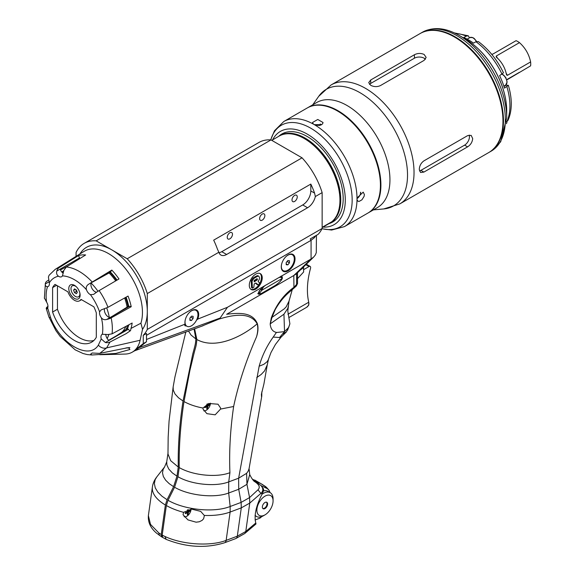 <?xml version="1.0" encoding="UTF-8"?>
<svg xmlns="http://www.w3.org/2000/svg" width="575" height="575" viewBox="0 0 575 575"><rect width="100%" height="100%" fill="white"/><g stroke="black" fill="none" stroke-linecap="round" stroke-linejoin="round"><path stroke-width="0.86" d="M258.585 293.947L258.017 293.882L259.368 290.706L265.025 285.588L311.075 259.009L293.811 275.511L226.629 314.302M226.687 314.266C238.517 312.865 252.375 311.751 257.363 323.66C258.419 327.427 258.132 331.84 256.5 336.9C257.938 331.933 258.161 327.577 257.176 323.826C250.175 311.42 232.58 314.92 218.68 319.204L202.062 326.018M280.507 276.654L282.052 276.424L282.196 277.243M229.928 472.686L228.728 481.879L238.632 478.192L238.718 489.268L241.126 502.399L230.165 506.489L228.685 493.005L228.728 481.879C215.776 487.047 191.324 484.603 177.948 476.725L179.228 467.576C192.805 475.489 216.854 477.832 229.928 472.686C229.044 451.648 230.28 429.59 233.637 406.496C238.56 383.475 246.186 360.273 256.5 336.9M271.299 317.874C276.101 304.915 283.647 294.723 293.926 287.306L293.811 288.269L289.656 291.841C283.978 296.664 279.162 302.594 275.209 309.623L271.982 317.407L271.299 317.874L270.192 323.883C270.595 328.792 272.679 331.631 276.424 332.415L273.211 337.079C266.714 346.193 262.027 355.911 259.152 366.225L238.632 478.192L246.603 473.326L246.948 484.323L249.715 474.555M270.243 323.854L271.982 317.407L284.215 308.868L286.199 306.827L289.024 301.106L287.802 311.089L289.886 323.818L288.722 327.348L284.532 331.624L276.647 332.479M288.722 327.348L286.429 331.897L282.368 334.154L284.532 331.624L283.942 314.202L270.566 323.632M204.333 515.811L203.586 518.794L202.084 520.397L199.273 521.769L196.104 522.193L187.96 519.893L183.044 514.726L183.569 512.332L191.497 509.091L200.675 511.369L204.283 515.444A5.642 4.873 -15.7 0 1 204.333 515.811M204.283 515.444C214.324 515.804 222.935 514.668 230.122 512.045L226.147 540.371C210.579 546.516 182.376 544.712 164.989 536.475A45.835 20.628 -173.5 0 1 162.2 535.109L166.347 505.547A45.792 21.448 8 0 0 183.569 512.332M261.927 516.508L259.965 518.133L255.07 519.965M270.113 492.617L268.971 490.195L264.816 486.198L260.331 483.28L256.105 481.958L253.201 480.283M257.988 489.807L260.921 493.386L249.766 503.089L245.784 531.48L237.31 536.195A4.578 3.062 -110.5 0 1 235.671 538.617L224.516 542.786A4.578 3.062 -110.5 0 0 226.147 540.371L237.31 536.195L241.284 507.869L241.126 502.399L249.564 497.583L249.766 503.089L241.284 507.869L230.122 512.045L230.165 506.489C214.166 512.929 184.561 509.982 168.037 500.286L174.563 487.241C188.952 495.664 214.647 498.396 228.685 493.005L238.718 489.268L246.948 484.323L249.564 497.583L257.988 489.807C260.511 487.233 259.181 484.366 253.985 481.21L256.105 481.958L261 485.58L267.08 488.534M261 485.58L261.984 486.917C263.336 489.361 262.983 491.517 260.921 493.386A683.237 227.98 108.8 0 0 262.272 493.788C256.083 505.641 253.92 515.38 255.782 523.006L255.983 523.976L244.655 533.586A4.578 3.766 49.7 0 1 244.655 533.586A4.578 3.766 49.7 0 0 245.784 531.48L255.782 523.006M256.623 278.774L256.407 279.45L257.212 279.917L257.428 279.249L256.723 278.839M257.428 279.249L257.226 278.767L254.272 280.284L254.164 281.887L257.212 279.917M256.407 279.45L254.164 280.952M258.858 276.367C258.808 275.195 254.215 278.35 253.74 278.516L252.058 281.232L252.36 288.104L253.848 287.256L254.164 283.928L255.839 282.957L258.362 284.934L259.196 284.129L259.533 283.022L258.103 281.326C259.648 279.313 259.9 277.66 258.858 276.367L258.053 275.899C257.995 274.728 253.403 277.883 252.935 278.048L251.246 280.765L251.555 287.637L252.231 288.025M251.555 287.637L252.36 288.104M255.595 283.101L256.939 284.503L258.362 284.934M258.808 276.338L258.053 275.899M250.801 289.254A9.157 5.29 120 0 0 257.701 286.314A9.157 5.29 120 0 0 261.431 277.387A9.157 5.29 120 0 0 259.922 273.456M262.243 277.854A9.157 5.29 120 0 0 260.346 273.657A9.157 5.29 120 0 0 251.189 278.947A9.157 5.29 120 0 0 251.189 289.52A9.157 5.29 120 0 0 258.247 287.069A9.157 5.29 120 0 0 262.243 277.854M297.555 278.595L303.614 272.025L303.571 267.224A6.871 3.967 -60 0 1 300.143 269.883M186.336 325.917L185.049 325.838L185.107 324.127A9.732 5.621 -60 0 1 188.507 313.461A9.732 5.621 -60 0 1 196.686 310.083A9.732 5.621 -60 0 1 197.757 319.096L196.506 320.16M184.834 325.623A9.732 5.621 120 0 0 186.135 325.802M282.102 270.185A9.732 5.621 120 0 0 282.462 270.185M281.268 266.872A9.732 5.621 -60 0 1 285.509 257.075A9.732 5.621 -60 0 1 293.013 254.466A9.732 5.621 -60 0 1 293.013 265.707A9.732 5.621 -60 0 1 283.281 271.321A9.732 5.621 -60 0 1 281.268 266.872M293.811 288.269L296.391 285.955L296.599 284.927L296.592 273.643L293.811 275.511L296.808 273.463M292.28 289.548L289.038 301.041M288.305 306.037L287.838 308.344L283.942 314.202M261.805 391.863L261.783 396.125L261.517 396.671L261.402 394.285L263.911 383.985L267.274 364.816L264.55 370.911L261.194 374.454L256.738 377.581M220.592 408.027L220.563 409.069L215.151 414.827L206.907 413.662L203.04 409.113L202.989 408.02L208.775 403.492L218.011 404.211L220.592 408.027M282.368 334.154L279.536 337.532L273.211 337.079M280.348 337.863L279.536 337.532M315.732 235.743L314.353 237.734L311.075 240.314L146.488 335.333L146.488 339.48L185.107 324.127M197.757 319.096L227.434 307.294L220.153 318.04L139.057 347.652M261.783 396.125L249.076 468.618L248.213 471.09L246.603 473.326M257.363 323.66A6.871 4.88 162.9 0 1 257.176 323.826C242.693 336.325 215.819 349.967 196.858 339.53L194.602 328.749M179.228 467.576C178.89 446.495 180.478 424.487 184.007 401.566L189.858 370.652L193.638 354.919C195.989 345.359 196.104 347.53 196.858 339.53M137.087 349.226L138.532 348.076M174.563 487.241L177.948 476.725M166.347 505.547L168.037 500.286M281.319 336.777L275.432 344.461L270.969 352.568L268.23 359.928L267.016 361.812L263.81 364.327L259.152 366.225M297.512 271.982L297.519 283.568M297.57 283.346L293.926 287.306L293.811 275.511M224.516 542.786C205.8 548.507 186.365 547.378 166.211 539.393L162.754 537.481L162.2 535.109M303.614 271.723L303.571 267.224M227.434 307.294L265.025 285.588M316.437 235.333L316.286 252.648L315.344 254.969L313.742 256.967L311.075 259.009L311.075 240.314L310.263 238.912L310.744 238.618M309.731 260.935L301.839 267.993L297.103 273.139M303.614 272.025L303.622 271.17M269.122 490.41C265.513 486.048 266.347 487.205 262.121 484.301L252.296 479.09M259.275 487.327L259.16 486.443M254.718 480.039L260.331 483.28M261.984 486.917L263.242 488.549C263.911 489.26 263.587 491.007 262.272 493.788M166.153 539.364L164.989 536.475M188.471 330.999L191.037 335.024L195.888 338.97L194.048 328.957M156.788 476.919L164.565 466.979L166.728 461.847L166.901 465.06L168.763 469.035L172.313 472.866L176.978 476.165L178.257 467.015L170.674 460.697L167.979 453.97L168.166 437.359L169.057 421.202L173.14 386.975L174.965 376.826L185.826 331.969M164.565 466.979L163.163 469.344L162.495 472.83L163.322 476.467L165.586 480.132L169.222 483.676L173.593 486.68L176.978 476.165M167.066 499.725L165.377 504.987A45.792 21.448 -172 0 1 152.397 486.989C152.885 483.424 154.337 480.075 156.774 476.941L155.157 479.665L154.359 483.532L155.272 487.916L157.845 492.15L161.992 496.232L167.066 499.725L173.593 486.68M178.257 467.015C177.912 445.934 179.508 423.926 183.037 401.005L192.682 354.301C196.032 341.845 195.335 344.159 195.888 338.97M148.393 515.516L152.397 486.989A45.792 21.448 -172 0 1 152.404 486.96M162.682 537.395L161.776 536.913L161.23 534.549L165.377 504.987M162.1 537.179L156.378 533.018C150.521 527.943 147.854 522.15 148.379 515.631L150.478 524.357L158.757 532.881A45.835 22.288 9.5 0 0 161.23 534.549M159.361 535.433L158.757 532.881M308.955 303.291A11.45 6.612 60 0 1 306.655 307.302L308.775 305.102L308.753 302.22A68.684 39.653 -60 0 1 310.543 268.281A2.293 1.323 -60 0 0 310.644 267.562L310.644 267.476A2.293 1.323 -60 0 0 310.177 266.426A2.293 1.323 -60 0 0 309.027 266.541L303.607 269.675M262.358 507.035A3.709 2.142 -60 0 1 263.982 503.298A3.709 2.142 -60 0 1 266.836 502.306A3.709 2.142 -60 0 1 266.836 506.589A3.709 2.142 -60 0 1 263.127 508.731A3.709 2.142 -60 0 1 262.358 507.035M262.868 508.53A3.709 2.142 120 0 0 264.414 508.221A3.709 2.142 120 0 0 264.457 508.199M267.037 503.729A3.709 2.142 120 0 0 267.037 503.678A3.709 2.142 120 0 0 266.534 502.183M255.113 515.265A13.735 7.928 120 0 0 256.493 516.479A13.735 7.928 120 0 0 263.364 515.804L264.982 514.869A11.45 6.612 -60 0 1 256.888 510.19A11.45 6.612 -60 0 1 264.982 496.175A11.45 6.612 -60 0 1 273.075 500.847A11.45 6.612 -60 0 1 264.982 514.869M273.075 500.847L273.075 498.978A13.735 7.928 120 0 0 270.236 492.689A13.735 7.928 120 0 0 261.984 494.277M263.415 490.906A13.735 7.928 -60 0 1 267.806 491.287L270.236 492.689M262.725 508.365A3.594 2.077 120 0 0 264.5 508.178A3.594 2.077 120 0 0 267.037 503.772L267.037 503.678M267.037 503.772A3.594 2.077 120 0 0 266.318 502.14M185.409 512.692A3.119 1.797 -60 0 0 185.423 513.439L185.308 513.604A11.443 7.116 4.8 0 0 187.256 512.893L187.579 513.072A11.443 5.966 63.9 0 1 187.299 514.754A3.4 1.962 120 0 0 188.061 514.316A11.443 7.195 -124.2 0 0 188.413 512.591L188.737 512.038A11.443 7.195 4.2 0 0 190.045 510.866L189.161 510.765M187.529 513.597L188.061 514.316M190.045 510.866A3.4 1.962 120 0 0 190.045 509.989A11.443 5.966 176.1 0 1 188.737 511.074L188.413 510.887A11.443 7.116 -124.8 0 0 188.233 509.63M187.414 509.91A11.443 6.045 64.4 0 1 187.579 511.369L187.256 511.923A11.443 6.045 175.6 0 1 185.308 512.727A3.4 1.962 120 0 0 185.308 513.604M191.094 509.112A6.081 3.515 -60 0 1 188.542 514.826A6.081 3.515 -60 0 1 184.108 516.724M210.5 403.161A6.081 3.515 -60 0 1 208.092 408.703A6.081 3.515 -60 0 1 203.78 410.83M204.808 406.726A3.119 1.797 -60 0 0 204.822 407.474L204.707 407.646A11.443 7.116 4.8 0 0 206.662 406.927L206.978 407.114A11.443 5.966 63.9 0 1 206.698 408.789A3.4 1.962 120 0 0 207.46 408.351A11.443 7.195 -124.2 0 0 207.819 406.626L208.136 406.072A11.443 7.195 4.2 0 0 209.451 404.908L208.56 404.807M206.928 407.632L207.46 408.351M209.451 404.908A3.4 1.962 120 0 0 209.451 404.024A11.443 5.966 176.1 0 1 208.136 405.109L207.819 404.922A11.443 7.116 -124.8 0 0 207.668 403.808M206.842 404.117A11.443 6.045 64.4 0 1 206.978 405.411L206.662 405.964A11.443 6.045 175.6 0 1 204.707 406.762A3.4 1.962 120 0 0 204.707 407.646M79.961 253.934A50.37 29.081 60 0 1 111.687 249.809L96.154 240.846A54.948 31.726 -120 0 0 84.209 243.347L259.052 142.406A54.948 31.726 60 0 1 270.998 139.905L302.055 157.83L127.212 258.772L111.687 249.809A50.37 29.081 60 0 1 147.301 311.499A50.37 29.081 60 0 1 142.521 329.324L140.113 340.263A41.213 23.791 60 0 1 134.011 350.966L143.254 343.584L143.254 335.318A54.948 31.726 -120 0 0 147.301 329.432L147.301 293.566A54.948 31.726 -120 0 0 127.212 258.772M270.998 139.905L96.154 240.846M219.018 252.713A11.45 6.612 120 0 0 221.77 251.678L302.716 204.944A11.45 6.612 120 0 0 310.809 190.929L310.809 184.079L213.677 240.156A54.948 31.726 -120 0 1 217.451 249.183L218.859 252.252L147.301 293.566M310.809 184.079A54.948 31.726 60 0 1 314.582 193.107L310.809 190.929M302.055 157.83A54.948 31.726 60 0 1 322.144 192.625L315.337 196.549L314.582 193.107M259.62 290.404L258.613 293.962M356.953 198.662C359.188 197.096 360.424 195.011 360.676 192.424L360.669 192.244M321.648 124.66L314.23 124.667M357.01 199.654L357.01 198.001L363.228 192.115L364.399 194.573L364.09 196.37L361.963 199.791L359.109 201.437L357.959 201.236L357.01 199.654A60.67 35.032 -120 0 1 344.454 226.607L367.856 213.095A60.67 35.032 60 0 0 380.42 185.315A60.67 35.032 60 0 0 380.42 184.489A60.67 35.032 60 0 0 337.525 111.011A60.67 35.032 60 0 0 307.187 108.007L283.784 121.519L274.462 130.791L270.688 139.883M313.404 124.121L312.505 122.511L317.774 119.471L323.035 122.511L322.64 123.74L321.497 124.753L319.786 125.386L315.754 125.249L313.404 124.121A60.67 35.032 -120 0 0 283.784 121.519M337.769 111.155A59.987 34.629 60 0 1 338.007 111.291A59.987 34.629 60 0 1 380.42 184.755A59.987 34.629 60 0 1 380.42 185.035M272.607 139.869A53.806 31.064 60 0 1 334.147 162.495A53.806 31.064 60 0 1 322.978 227.111M278.659 136.376A50.823 29.347 60 0 1 281.836 134.011A50.823 29.347 60 0 1 332.659 163.357A50.823 29.347 60 0 1 332.659 222.043A50.823 29.347 60 0 1 329.029 223.61M368.101 212.951A60.67 35.032 -120 0 0 368.345 212.815A60.67 35.032 -120 0 0 380.909 185.035A60.67 35.032 -120 0 0 354.423 123.984A60.67 35.032 -120 0 0 307.675 107.726A60.67 35.032 -120 0 0 307.431 107.87M360.511 192.33A54.948 31.726 60 0 1 360.482 193.804M320.203 124.035A54.948 31.726 60 0 1 321.497 124.753M329.921 223.093A50.37 29.081 -120 0 0 330.33 222.863A50.37 29.081 -120 0 0 340.759 199.805A50.37 29.081 -120 0 0 305.145 138.115A50.37 29.081 -120 0 0 279.96 135.621A50.37 29.081 -120 0 0 279.558 135.865M339.947 200.272L339.947 199.338A49.227 28.419 -120 0 0 305.145 139.049L304.333 138.582A50.37 29.081 60 0 1 339.947 200.272A50.37 29.081 60 0 1 331.811 221.742L322.144 227.326M189.693 312.182A9.157 5.29 -60 0 1 196.075 310.392A9.157 5.29 -60 0 1 196.075 320.965A9.157 5.29 -60 0 1 186.918 326.255A9.157 5.29 -60 0 1 185.021 322.058A9.157 5.29 -60 0 1 185.279 319.829M189.879 318.176L189.879 320.332L191.497 320.483L193.114 318.464L193.114 316.308L191.497 316.164L189.879 318.176M191.497 320.483L189.879 319.549M193.114 318.464L190.749 317.098M286.019 256.572A9.157 5.29 -60 0 1 292.402 254.775A9.157 5.29 -60 0 1 292.402 265.355A9.157 5.29 -60 0 1 283.245 270.638A9.157 5.29 -60 0 1 281.348 266.448A9.157 5.29 -60 0 1 281.606 264.22M286.206 262.567L286.206 264.723L287.823 264.867L289.441 262.854L289.441 260.698L287.823 260.554L286.206 262.567M287.823 264.867L286.206 263.932M289.441 262.854L287.069 261.488M73.571 290.181L74.534 288.887L76.403 290.008L77.309 292.416L76.346 293.71L74.477 292.589L73.571 290.181L75.16 289.261M74.477 292.589L76.417 291.467L75.713 289.592M77.108 291.884L76.417 291.467M79.803 292.819A6.296 3.637 60 0 1 78.588 296.75A6.296 3.637 60 0 1 72.292 293.121A6.296 3.637 60 0 1 72.292 285.847A6.296 3.637 60 0 1 73.284 285.559A6.296 3.637 60 0 1 76.302 286.76M72.414 285.782A6.296 3.637 60 0 1 72.536 285.71A6.296 3.637 60 0 1 73.528 285.416A6.296 3.637 60 0 1 75.038 285.703M80.083 294.443A6.296 3.637 60 0 1 78.833 296.614A6.296 3.637 60 0 1 78.703 296.678M260.346 289.491L261.79 290.217A5.721 3.306 -60 0 1 265.478 285.329A1.143 0.661 -120 0 0 265.478 285.222M265.478 285.329L278.429 277.854A5.721 3.306 -60 0 1 282.124 278.48L282.375 277.862C282.303 279.644 279.781 282.282 274.814 285.768A1.143 0.661 60 0 1 274.642 285.818M281.937 278.631C281.139 280.737 278.803 283.072 274.943 285.646L261.992 293.128C258.93 294.551 258.923 293.559 261.977 290.159L281.937 278.631L281.951 277.013A6.871 3.967 120 0 0 281.419 276.367M99.856 354.717L125.048 354.071A41.213 23.791 -120 0 0 132.293 352.144L135.528 350.276A41.213 23.791 -120 0 0 137.245 349.097L146.488 341.715L146.488 333.45L143.254 335.318M105.793 334.291A5.721 3.306 -120 0 0 108.869 340.501L128.297 329.281L130.015 331.006M104.535 308.753A5.721 3.306 -120 0 0 104.686 311.981A5.721 3.306 -120 0 0 110.041 317.544L129.461 306.324L131.222 306.705L111.14 317.889A6.864 2.595 166.8 0 1 106.734 319.448L110.041 317.544M110.522 272.169L91.411 282.706A5.721 3.306 -120 0 0 92.956 289.908A5.721 3.306 -120 0 0 96.578 292.229M68.13 265.851L60.454 269.948A5.721 3.306 -120 0 0 63.193 273.312M70.452 284.927A8.014 4.629 -120 0 0 70.459 294.177A8.014 4.629 -120 0 0 78.466 298.806A8.014 4.629 60 0 1 70.445 294.184A8.014 4.629 60 0 1 70.445 284.934A8.014 4.629 60 0 1 76.619 287.076A8.014 4.629 60 0 1 80.119 295.14A8.014 4.629 60 0 1 78.459 298.813M92.029 354.991L90.634 354.2L92.137 353L99.619 353.381L128.498 347.588L129.914 349.485L115.891 353.431L92.029 354.991M55.847 330.532L60.159 336.447L75.174 349.83L83.044 353.503L87.213 354.567L91.935 354.991M99.791 353.352L106.655 347.875L109.969 342.053A6.871 5.089 -158.8 0 1 105.369 342.52L108.869 340.501M132.293 352.144A41.213 23.791 -120 0 0 134.011 350.966L137.245 349.097M105.369 342.52L101.243 338.948A5.721 3.306 60 0 1 102.12 334.37A5.721 3.306 60 0 1 102.343 334.262L107.748 334.571L112.053 333.845L132.142 323.021A47.696 27.535 60 0 1 130.978 328.447A166.448 96.097 60 0 1 130.539 330.647L126.126 333.665L109.969 342.053M111.766 338.826L127.528 328.519A43.642 25.199 -120 0 0 128.814 324.817M127.528 328.519A5.721 3.306 -120 0 0 128.297 329.281M106.734 319.448C104.542 320.081 102.753 319.527 101.372 317.803A5.721 3.306 60 0 1 99.597 311.887L101.099 309.939L107.978 307.316L128.045 296.067A47.696 27.535 60 0 1 131.222 306.705M113.282 315.668L128.692 306.166A43.642 25.199 -120 0 0 126.076 297.174M128.692 306.166A5.721 3.306 -120 0 0 129.461 306.324M117.041 280.104A43.642 25.199 -120 0 0 110.522 272.176A5.721 3.306 -120 0 1 110.939 271.364L111.83 270.085A47.696 27.535 60 0 1 118.989 278.968L99.116 290.598A6.864 0.963 144.2 0 0 95.198 293.221L93.61 294.4L90.448 294.666A5.721 3.306 60 0 1 86.458 289.735C85.826 287.637 86.43 285.876 88.27 284.445L110.939 271.364M130.978 328.447L140.918 323.193L142.521 329.324M44.39 297.994L46.561 302.055A40.063 23.129 60 0 1 47.524 286.709A5.721 3.306 60 0 0 48.207 286.472A5.721 3.306 60 0 0 49.306 282.85L48.415 277.057L49.098 275.245L55.25 269.337L83.943 251.447A48.077 27.758 60 0 1 125.738 268.985A48.077 27.758 60 0 1 140.918 323.193M47.524 286.709C46.014 286.774 45.26 285.854 45.274 283.964A6.864 4.967 -162.2 0 1 45.396 283.274A6.864 4.967 -162.2 0 1 47.208 280.974L48.695 280.047M61.755 271.968L63.76 270.732M59.232 267.569L78.48 255.58A47.696 27.535 60 0 1 85.639 254.962L66.348 266.965L63.868 270.358L62.445 275.871A5.721 3.306 60 0 1 61.662 276.697A5.721 3.306 60 0 1 58.456 276.201C56.788 274.972 56.242 273.262 56.803 271.055A6.864 5.52 -103.2 0 1 59.232 267.569A46.927 27.097 60 0 0 55.25 269.337M88.27 284.445L111.83 270.085M46.561 302.055A5.721 3.306 60 0 1 47.66 308.013L46.942 308.933L46.244 308.387A6.871 2.365 165 0 1 47.969 306.382M46.244 308.387L47.847 307.46M45.274 283.964L49.091 281.764M96.305 337.273A34.342 19.83 60 0 1 91.619 342.175A34.342 19.83 60 0 1 52.598 312.038L52.598 287.593A34.342 19.83 60 0 1 55.02 284.395L67.922 291.841A10.3 5.951 -120 0 0 79.602 300.79A10.3 5.951 -120 0 0 80.974 299.374L93.876 306.827A34.342 19.83 60 0 1 96.305 312.829L96.305 337.273M79.81 258.585A5.721 3.306 60 0 1 79.537 257.931L78.48 255.58M56.803 271.055L79.537 257.931M52.598 287.593L56.58 285.293M57.45 285.797L57.45 309.235A34.342 19.83 -120 0 0 93.876 340.472M52.598 312.038L57.45 309.235M84.209 243.347A54.948 31.726 -120 0 0 76.073 252.447L76.073 256.357M322.144 192.625L322.144 228.483L147.301 329.432M146.488 341.715L143.254 343.584M125.839 329.626A42.816 24.718 -120 0 0 127.657 325.443M128.045 306.576A42.816 24.718 -120 0 0 125.487 297.505M116.531 280.406A42.816 24.718 -120 0 0 109.99 272.457M109.099 272.945A41.213 23.791 60 0 1 115.719 280.88M124.646 297.972A41.213 23.791 60 0 1 127.111 307.151M125.839 326.42A41.213 23.791 60 0 1 121.864 332.235M107.166 338.481A41.213 23.791 -120 0 0 108.79 334.621M109.3 317.393A41.213 23.791 -120 0 0 106.72 307.941M97.994 291.281A41.213 23.791 -120 0 0 91.195 283.13M63.538 271.652A41.213 23.791 -120 0 0 61.956 272.198M322.144 227.563L330.237 222.892A50.37 29.081 60 0 1 329.518 223.33L322.144 227.592M271.774 140.35L279.148 136.088A50.37 29.081 60 0 1 304.333 138.582M218.859 252.252A11.45 6.612 120 0 0 220.901 255.048A11.45 6.612 120 0 0 226.629 254.481L221.77 251.678M264.867 215.582A3.709 2.142 -60 0 1 263.249 219.319A3.709 2.142 -60 0 1 260.389 220.311A3.709 2.142 -60 0 1 260.389 216.028A3.709 2.142 -60 0 1 264.098 213.886A3.709 2.142 -60 0 1 264.867 215.582M232.487 234.277A3.709 2.142 -60 0 1 230.87 238.007A3.709 2.142 -60 0 1 228.009 239.006A3.709 2.142 -60 0 1 228.009 234.722A3.709 2.142 -60 0 1 231.718 232.573A3.709 2.142 -60 0 1 232.487 234.277M297.246 196.887A3.709 2.142 -60 0 1 295.629 200.625A3.709 2.142 -60 0 1 292.768 201.617A3.709 2.142 -60 0 1 292.768 197.333A3.709 2.142 -60 0 1 296.477 195.191A3.709 2.142 -60 0 1 297.246 196.887M302.716 204.944L307.575 207.748L226.629 254.481M307.575 207.748A11.45 6.612 120 0 0 315.337 196.549M322.144 228.483A54.948 31.726 60 0 1 318.083 234.384L310.263 238.912M368.345 212.815L377.38 207.597A60.67 35.032 -120 0 0 386.68 158.98A60.67 35.032 -120 0 0 347.048 105.513A60.67 35.032 -120 0 0 316.71 102.508L307.675 107.726M369.495 84.388A6.871 3.967 180 0 1 370.71 83.44L414.417 58.204A6.871 3.967 180 0 1 425.442 59.261M380.42 85.589C377.186 87.033 373.944 86.94 370.71 85.308L368.697 82.642L370.71 79.983L414.417 54.747C417.658 53.116 420.893 53.022 424.134 54.467L426.147 57.407L424.134 60.353L380.42 85.589M469.2 135.053A6.871 3.967 -60 0 1 464.607 145.13L420.893 170.365A6.871 3.967 -60 0 1 419.47 170.94M423.89 172.09L420.577 172.507L419.276 169.431C419.484 165.808 421.022 162.962 423.89 160.878L467.597 135.643L471.155 135.369L472.7 138.582C472.334 142.111 470.63 144.871 467.597 146.855L423.89 172.09L420.893 170.365M502.974 120.829A67.994 39.258 -120 0 0 502.974 120.549A67.994 39.258 -120 0 0 454.89 37.267A67.994 39.258 -120 0 0 454.652 37.131M331.128 84.935L420.066 33.587A68.684 39.653 60 0 1 454.408 36.987L454.89 37.267L454.408 36.987A68.684 39.653 60 0 1 502.974 121.109A68.684 39.653 60 0 1 488.75 152.548L399.812 203.895A68.684 39.653 -120 0 0 410.342 148.86A68.684 39.653 -120 0 0 365.47 88.334A68.684 39.653 -120 0 0 331.128 84.935L318.751 96.291A67.304 38.856 60 0 1 359.936 92.661A67.304 38.856 60 0 1 405.893 159.886A67.304 38.856 60 0 1 383.791 208.933L373.412 209.889M488.987 152.411A68.684 39.653 -120 0 0 489.232 152.267A68.684 39.653 -120 0 0 499.761 97.233A68.684 39.653 -120 0 0 454.89 36.707A68.684 39.653 -120 0 0 420.548 33.307A68.684 39.653 -120 0 0 420.311 33.443M491.129 151.175A68.684 39.653 60 0 0 501.659 96.14A68.684 39.653 60 0 0 456.787 35.614A68.684 39.653 60 0 0 422.445 32.207C433.306 26.551 445.517 27.607 459.08 35.384L465.276 38.963C476.761 45.806 486.529 56.07 494.579 69.769C502.471 83.641 506.51 97.283 506.697 110.709A58.578 33.817 60 0 0 465.276 38.963L459.08 35.384A67.34 38.877 -120 0 1 506.697 117.861L500.681 141.817L491.129 151.175L489.232 152.267M505.547 85.186A6.871 3.967 -120 0 0 506.194 85.201L508.357 85.33L504.469 88.119A54.948 31.726 -120 0 0 499.61 75.605L503.484 72.788C497.102 59.721 488.728 49.328 478.357 41.594L475.935 41.731L473.512 43.132A54.948 31.726 -120 0 0 463.795 37.526L466.224 36.124L468.338 35.823L469.459 37.842M506.582 121.699L508.084 120.218C512.246 110.479 512.339 98.85 508.357 85.33M497.512 58.219L496.254 56.041L519.477 42.636A18.314 10.573 -120 0 0 517.78 41.522A18.314 10.573 -120 0 0 516.077 40.674L492.854 54.079L491.639 54.237M519.477 72.285L507.38 79.271M496.254 56.041L496.168 56.86L496.857 57.637A18.314 10.573 -120 0 1 506.316 74.024L506.647 75.009L507.394 75.339L530.617 61.927A18.314 10.573 -120 0 1 530.617 65.852L506.812 79.925M516.544 73.981L509.507 78.042L516.544 73.981M530.617 61.927C528.993 54.294 525.284 47.862 519.477 42.636M286.429 331.897L280.348 337.87M233.637 406.496L220.563 409.069M202.989 408.02C195.723 406.698 189.398 404.541 184.007 401.566M183.037 401.005L178.509 397.792L175.044 394.019L173.269 390.137L173.14 386.975M308.753 302.22L287.917 314.252M305.828 264.694L309.027 266.541M187.967 514.043A3.119 1.797 -60 0 1 187.385 514.402M189.786 510.241A3.119 1.797 -60 0 1 189.764 510.931M188.737 512.038L187.572 511.254M188.413 510.887L187.486 510.442M187.256 512.893L186.408 512.311M188.413 512.591L187.148 511.98M207.367 408.077A3.119 1.797 -60 0 1 206.792 408.437M209.192 404.283A3.119 1.797 -60 0 1 209.171 404.965M208.136 406.072L206.971 405.289M207.819 404.922L206.892 404.477M206.662 406.927L205.807 406.353M207.819 406.626L206.554 406.015M357.01 198.001A60.67 35.032 -120 0 0 314.834 124.948M270.796 139.89A58.657 33.867 60 0 1 340.012 159.11A58.657 33.867 60 0 1 322.05 228.67M501.918 74.268A6.296 3.637 60 0 1 506.927 82.261A6.296 3.637 60 0 1 505.619 85.143L503.851 86.164M128.354 347.602A5.606 3.242 60 0 1 126.536 347.839M126.011 347.925L129.08 347.983A6.296 3.637 -120 0 0 129.634 347.516M274.943 285.646A1.143 0.661 60 0 1 274.814 285.768L261.862 293.25A1.143 0.661 60 0 1 261.683 293.3M261.992 293.128A1.143 0.661 60 0 1 261.862 293.25C259.49 294.249 258.383 294.479 258.542 293.926L257.801 293.502M101.243 338.948L98.361 345.108C88.974 360.525 59.886 343.699 50.514 317.443A6.871 1.502 159.1 0 1 48.954 317.084A6.871 1.502 159.1 0 1 48.94 317.033M98.361 345.108A6.871 5.405 34.4 0 0 106.655 347.875L140.113 340.263M99.116 290.598A46.927 27.097 60 0 1 107.978 307.316M90.448 294.666A40.063 23.129 60 0 1 99.597 311.887M111.14 317.889A46.927 27.097 60 0 1 112.053 333.845M101.372 317.803A40.063 23.129 60 0 1 102.343 334.262M66.348 266.965A46.927 27.097 60 0 1 92 281.772M50.514 317.443L47.66 308.013M49.306 282.85A40.063 23.129 60 0 1 58.456 276.201M62.445 275.871A40.063 23.129 60 0 1 86.458 289.735M370.71 79.983L370.71 83.44M414.417 54.747L414.417 58.204M467.597 146.855L464.607 145.13M506.891 86.717A54.948 31.726 60 0 1 509.932 105.872A54.948 31.726 60 0 1 506.891 121.519M475.935 41.731A54.948 31.726 60 0 1 502.04 74.197M455.206 33.328A54.948 31.726 60 0 1 466.224 36.124M506.194 85.201L503.959 86.494M467.18 39.157L469.876 37.598A6.296 3.637 60 0 1 476.337 41.529M506.927 121.497A6.296 3.637 60 0 1 506.927 121.526A6.296 3.637 60 0 1 506.431 123.596M507.394 75.339L506.137 73.162M203.176 325.673L134.536 350.843M249.076 468.618L249.708 474.526C251.311 477.789 252.856 480.096 254.337 481.448M289.886 323.818L287.608 330.187M268.503 359.167L267.274 364.816M297.541 283.482L296.348 285.991M313.742 256.967L309.724 260.942M310.895 259.792L296.988 273.276M235.671 538.617L244.662 533.586M168.065 452.748L166.721 461.854M306.367 264.234L310.177 266.426M288.779 317.623L306.655 307.302M255.077 515.66L256.493 516.479M185.43 513.468L185.43 512.627M188.521 511.103L187.515 510.658M187.5 512.878L186.609 512.232M204.829 407.503L204.837 406.662M207.927 405.138L206.914 404.692M206.899 406.913L206.008 406.266M322.007 228.764L331.646 230.043L344.454 226.607M338.007 111.291L337.525 111.011M380.42 184.755L380.42 185.315M502.097 74.168L503.707 75.131L505.856 77.697L507.128 81.981L505.619 85.143M285.466 132.444L279.96 135.621M335.836 219.686L330.33 222.863M196.075 310.392L194.752 309.63M186.918 326.255L184.755 325.004M292.402 254.775L291.079 254.013M283.245 270.638L281.923 269.876M129.08 347.983L129.885 347.516M281.06 276.108L282.26 277.351M55.94 330.668L48.954 317.077L46.28 308.631M44.383 298.324L45.389 283.281M79.602 300.79L81.513 299.69M108.632 340.285L116.488 335.75M61.877 272.104L63.674 271.069M502.974 120.549L502.974 121.109M312.743 104.801L318.751 96.291M399.812 203.895L383.791 208.933M422.445 32.207L420.548 33.307M506.697 110.709L506.697 117.861M454.3 32.897L468.345 35.815M469.876 37.598L472.686 37.54L474.253 38.496L476.61 41.429M507.128 121.368L506.424 123.69"/></g></svg>

